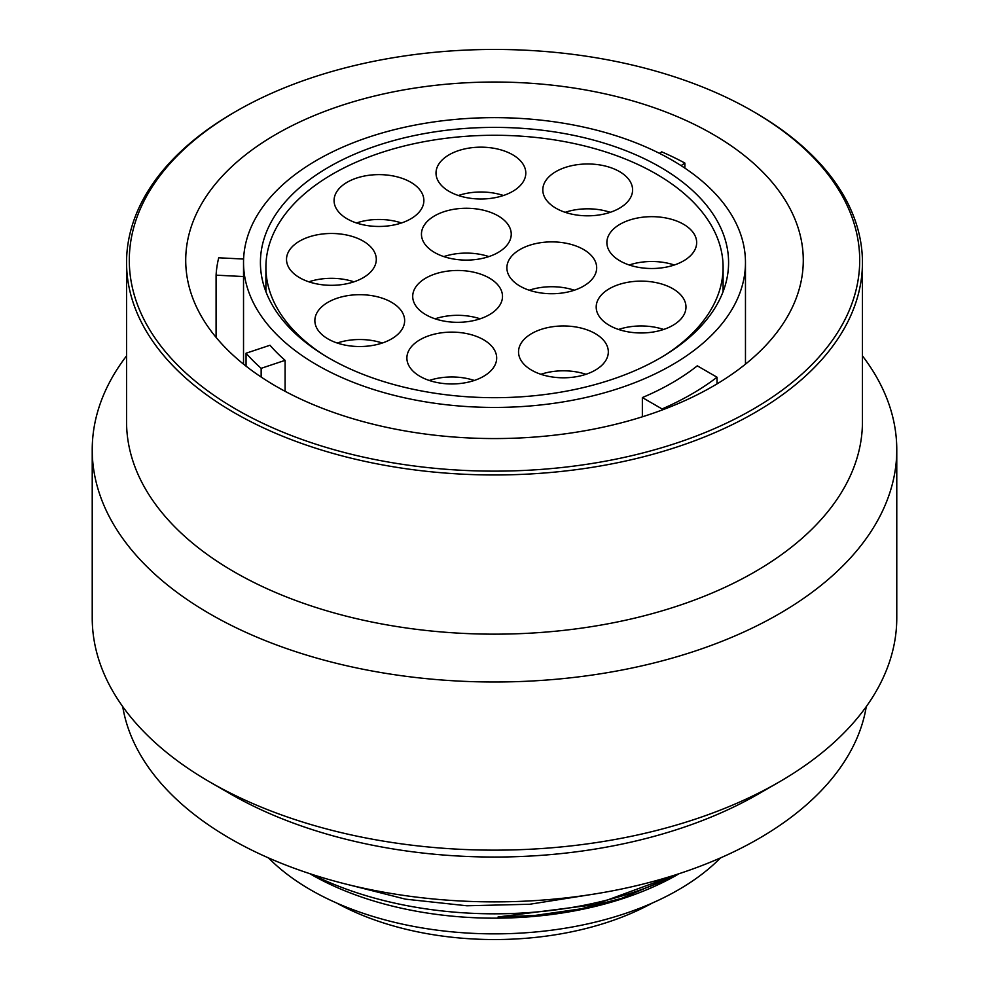 <?xml version="1.0" encoding="UTF-8"?>
<svg xmlns="http://www.w3.org/2000/svg" width="989" height="989" viewBox="0 0 989 989"><rect width="100%" height="100%" fill="white"/><g stroke="black" fill="none" stroke-linecap="round" stroke-linejoin="round"><path stroke-width="1.48" d="M328.978 358.105A234.084 135.147 180 0 1 260.416 262.542A234.084 135.147 180 0 1 404.921 137.681A234.084 135.147 180 0 1 660.022 166.98A234.084 135.147 0 0 1 728.584 262.542A234.084 135.147 0 0 1 584.079 387.404A234.084 135.147 0 0 1 328.978 358.105M323.502 354.841A228.595 131.982 180 0 1 265.905 267.253A228.595 131.982 180 0 1 332.86 173.928A228.595 131.982 0 0 1 581.977 145.321A228.595 131.982 0 0 1 723.095 267.253L723.095 291.644M665.498 354.841A228.595 131.982 0 0 0 723.095 267.253M595.168 333.553A44.901 25.924 180 0 1 608.322 351.886A44.901 25.924 180 0 1 580.605 375.832A44.901 25.924 180 0 1 531.686 370.207A44.901 25.924 180 0 1 518.533 351.886A44.901 25.924 180 0 1 546.249 327.94A44.901 25.924 180 0 1 595.168 333.553M683.523 224.256A44.901 25.924 180 0 1 696.664 242.589A44.901 25.924 180 0 1 668.947 266.536A44.901 25.924 180 0 1 620.029 260.911A44.901 25.924 180 0 1 606.875 242.589A44.901 25.924 180 0 1 634.592 218.643A44.901 25.924 180 0 1 683.523 224.256M619.448 171.567A44.901 25.924 180 0 1 632.589 189.9A44.901 25.924 180 0 1 604.885 213.847A44.901 25.924 180 0 1 555.954 208.222A44.901 25.924 180 0 1 542.8 189.9A44.901 25.924 180 0 1 570.517 165.954A44.901 25.924 180 0 1 619.448 171.567M512.648 154.754A44.901 25.924 180 0 1 525.802 173.087A44.901 25.924 180 0 1 498.085 197.034A44.901 25.924 180 0 1 449.167 191.409A44.901 25.924 180 0 1 436.013 173.087A44.901 25.924 180 0 1 463.73 149.141A44.901 25.924 180 0 1 512.648 154.754M410.719 182.223A44.901 25.924 180 0 1 423.873 200.544A44.901 25.924 180 0 1 396.156 224.491A44.901 25.924 180 0 1 347.226 218.878A44.901 25.924 180 0 1 334.072 200.544A44.901 25.924 180 0 1 361.789 176.598A44.901 25.924 180 0 1 410.719 182.223M363.148 241.069A44.901 25.924 180 0 1 376.302 259.402A44.901 25.924 180 0 1 348.585 283.349A44.901 25.924 180 0 1 299.655 277.724A44.901 25.924 180 0 1 286.513 259.402A44.901 25.924 180 0 1 314.218 235.456A44.901 25.924 180 0 1 363.148 241.069M391.496 302.275A44.901 25.924 180 0 1 404.649 320.609A44.901 25.924 180 0 1 376.933 344.555A44.901 25.924 180 0 1 328.002 338.93A44.901 25.924 180 0 1 314.861 320.609A44.901 25.924 180 0 1 342.565 296.663A44.901 25.924 180 0 1 391.496 302.275M483.534 339.722A44.901 25.924 180 0 1 496.676 358.043A44.901 25.924 180 0 1 468.959 381.989A44.901 25.924 180 0 1 420.041 376.376A44.901 25.924 180 0 1 406.887 358.043A44.901 25.924 180 0 1 434.604 334.097A44.901 25.924 180 0 1 483.534 339.722M583.522 249.475A44.901 25.924 180 0 1 596.676 267.809A44.901 25.924 180 0 1 568.959 291.755A44.901 25.924 180 0 1 520.029 286.142A44.901 25.924 180 0 1 506.887 267.809A44.901 25.924 180 0 1 534.592 243.863A44.901 25.924 180 0 1 583.522 249.475M498.097 215.849A44.901 25.924 180 0 1 511.239 234.183A44.901 25.924 180 0 1 483.522 258.129A44.901 25.924 180 0 1 434.604 252.504A44.901 25.924 180 0 1 421.45 234.183A44.901 25.924 180 0 1 449.167 210.237A44.901 25.924 180 0 1 498.097 215.849M489.357 278.07A44.901 25.924 180 0 1 502.499 296.391A44.901 25.924 180 0 1 474.794 320.337A44.901 25.924 180 0 1 425.863 314.725A44.901 25.924 180 0 1 412.71 296.391A44.901 25.924 180 0 1 440.426 272.445A44.901 25.924 180 0 1 489.357 278.07M672.841 288.714A44.901 25.924 180 0 1 685.983 307.047A44.901 25.924 180 0 1 658.278 330.994A44.901 25.924 180 0 1 609.348 325.369A44.901 25.924 180 0 1 596.194 307.047A44.901 25.924 180 0 1 623.911 283.101A44.901 25.924 180 0 1 672.841 288.714M540.896 374.299A44.901 25.924 180 0 1 585.958 374.299M629.239 265.003A44.901 25.924 180 0 1 674.3 265.003M565.164 212.314A44.901 25.924 180 0 1 610.225 212.314M458.377 195.501A44.901 25.924 180 0 1 503.438 195.501M356.448 222.97A44.901 25.924 180 0 1 401.497 222.97M308.877 281.816A44.901 25.924 180 0 1 353.926 281.816M337.224 343.022A44.901 25.924 180 0 1 382.286 343.022M429.251 380.468A44.901 25.924 180 0 1 474.312 380.468M529.251 290.222A44.901 25.924 180 0 1 574.312 290.222M443.814 256.596A44.901 25.924 180 0 1 488.875 256.596M435.086 318.817A44.901 25.924 180 0 1 480.135 318.817M618.57 329.461A44.901 25.924 180 0 1 663.619 329.461M243.529 262.542A250.971 144.901 180 0 0 317.036 365.003A250.971 144.901 0 0 0 590.544 396.404A250.971 144.901 0 0 0 745.471 262.542A250.971 144.901 0 0 0 671.964 160.082A250.971 144.901 180 0 0 398.456 128.669A250.971 144.901 180 0 0 243.529 262.542L243.529 364.15M642.356 397.566L662.074 408.952A278.564 160.836 180 0 0 717.025 377.229L697.294 365.831A250.971 144.901 180 0 1 642.356 397.566L642.356 416.802M717.025 377.229L717.025 383.88M276.166 386.353A308.778 178.267 0 0 0 612.661 424.998A308.778 178.267 0 0 0 803.278 260.292A308.778 178.267 0 0 0 712.834 134.244A308.778 178.267 0 0 0 376.339 95.599A308.778 178.267 0 0 0 185.722 260.292A308.778 178.267 0 0 0 276.166 386.353M236.26 409.384A365.201 210.842 0 0 0 752.74 409.384A365.201 210.842 0 0 0 752.74 111.213A365.201 210.842 0 0 0 752.74 111.201A365.201 210.842 0 0 0 236.26 111.213A365.201 210.842 0 0 0 236.26 409.384M236.26 111.213L234.319 112.326A367.945 212.437 0 0 0 126.555 262.542A367.945 212.437 0 0 0 234.319 412.747A367.945 212.437 0 0 0 635.309 458.797A367.945 212.437 0 0 0 862.445 262.542A367.945 212.437 0 0 0 754.681 112.326L752.74 111.213L754.681 112.326M862.445 262.542L862.445 421.722A367.945 212.437 0 0 1 635.309 617.989A367.945 212.437 0 0 1 234.319 571.939A367.945 212.437 180 0 1 126.555 421.722L126.555 262.542M230.437 793.895A373.434 215.602 180 0 1 230.425 793.895L230.437 793.895A373.434 215.602 0 0 0 758.563 793.895L778.949 782.126A402.276 232.254 0 0 1 210.051 782.126L230.437 793.895L210.051 782.126A402.276 232.254 180 0 1 92.224 617.902L92.224 449.748A402.276 232.254 180 0 0 210.051 613.971A402.276 232.254 0 0 0 648.438 664.324A402.276 232.254 0 0 0 896.776 449.748A402.276 232.254 0 0 0 862.445 355.879M92.224 449.748A402.276 232.254 180 0 1 126.555 355.879M778.949 782.126A402.276 232.254 0 0 0 896.776 617.902L896.776 449.748M866.277 706.603A373.434 215.602 0 0 1 620.968 889.136A373.434 215.602 0 0 1 230.437 838.734A373.434 215.602 180 0 1 122.723 706.603M679.183 873.67L621.463 898.408L580.864 908.854L534.666 915.48L498.06 916.976L594.822 904.651L678.034 874.041M348.573 884.735L405.441 899.149L466.857 905.776L529.696 904.255L590.73 894.6M311.881 874.338A278.02 160.515 0 0 0 677.119 874.338M310.719 874.214L309.742 873.646L310.719 874.214A259.897 150.056 0 0 0 678.281 874.214M720.474 857.933A259.897 150.056 0 0 1 310.719 889.915A259.897 150.056 180 0 1 268.526 857.933M652.542 902.92A228.595 131.982 180 0 1 336.458 902.92M285.092 391.31L285.092 360.342L261.158 368.328L261.158 377.044M261.158 368.328A278.564 160.836 180 0 1 246.051 353.221L246.051 366.153M246.051 353.221L269.997 345.248A250.971 144.901 180 0 0 285.092 360.342M243.529 276.549L216.084 275.165L216.084 337.385M216.084 275.165A278.564 160.836 180 0 1 218.717 257.795L243.603 259.044M659.515 153.369L661.728 151.849A278.564 160.836 180 0 1 684.87 163.061L684.87 168.118M684.87 163.061L681.112 165.645M662.074 408.952L662.074 410.027M265.905 267.253L265.905 291.644M745.471 262.542L745.471 364.15"/></g></svg>
